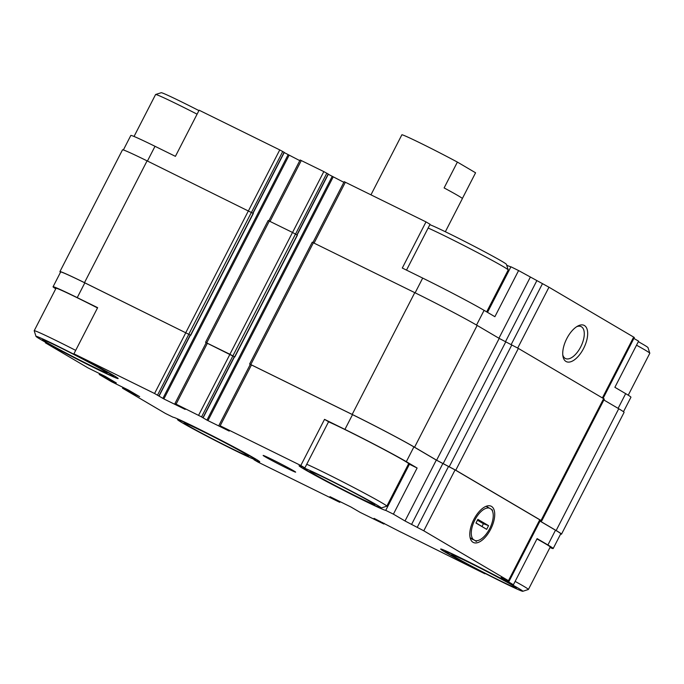 <?xml version="1.0" encoding="UTF-8"?>
<svg xmlns="http://www.w3.org/2000/svg" width="684" height="684" viewBox="0 0 684 684"><rect width="100%" height="100%" fill="white"/><g stroke="black" fill="none" stroke-linecap="round" stroke-linejoin="round"><path stroke-width="1.03" d="M468.933 562.445A36.329 1.137 -152.8 0 0 451.765 554.707A36.329 1.137 -152.8 0 0 483.52 572.354A36.329 1.137 -152.8 0 0 516.352 587.898A36.329 1.137 -152.8 0 0 468.933 562.445M327.354 479.142A36.329 1.137 -152.8 0 0 310.177 471.404A36.329 1.137 -152.8 0 0 341.94 489.051A36.329 1.137 -152.8 0 0 374.772 504.595A36.329 1.137 -152.8 0 0 327.354 479.142M59.662 347.361A36.329 1.137 -152.8 0 0 42.494 339.623A36.329 1.137 -152.8 0 0 74.248 357.27A36.329 1.137 -152.8 0 0 107.08 372.814A36.329 1.137 -152.8 0 0 59.662 347.361M201.25 430.663A36.329 1.137 -152.8 0 0 184.073 422.926A36.329 1.137 -152.8 0 0 215.836 440.564A36.329 1.137 -152.8 0 0 248.668 456.117A36.329 1.137 -152.8 0 0 201.25 430.663M549.962 547.533A51.069 1.607 27.2 0 0 553.176 548.542A51.069 1.607 27.2 0 0 547.91 544.968L537.12 538.616L513.41 584.752L505.733 580.981A48.778 1.53 -152.8 0 0 440.658 549.038A48.778 1.53 -152.8 0 0 480.818 571.396L484.879 573.79L485.076 573.406M254.149 459.297L253.935 459.708L257.996 462.093L338.631 501.791L339.811 502.321L340.145 501.671M253.935 459.708A48.778 1.53 -152.8 0 0 259.74 461.854A48.778 1.53 -152.8 0 0 218.316 438.837A48.778 1.53 -152.8 0 0 173.078 417.214L165.408 413.435L122.761 388.341L128.464 391.137L128.883 390.316M618.114 408.365L625.672 393.651L614.882 387.298L638.591 341.162L633.897 338.409M415.128 292.82L422.695 278.089L402.295 268.043L426.004 221.907L430.065 224.292L406.51 270.12M506.716 265.247A48.778 1.53 -152.8 0 0 510.922 266.786L518.592 270.565L494.883 316.701L484.092 310.348A51.069 1.607 27.2 0 0 422.695 278.089M510.922 266.786L487.504 312.357M328.585 421.746L304.876 467.882L300.815 465.496L324.524 419.36L328.585 421.746M408.485 464A48.778 1.53 -152.8 0 0 409.442 464.239L385.733 510.375L393.403 514.154L417.112 468.018L406.322 461.666L413.906 446.909L436.307 460.084L455.082 469.908L540.471 520.208L509.17 581.101L501.115 577.458L513.41 584.752M409.442 464.239L417.112 468.018M53.164 346.446L53.078 346.608A48.778 1.53 -152.8 0 0 118.152 378.551A48.778 1.53 -152.8 0 0 77.993 356.193L73.932 353.799L97.641 307.663L77.241 297.625L84.825 282.86L190.733 335.263L253.328 213.468L147.077 160.86A51.898 1.633 27.2 0 0 122.504 149.839L59.91 271.633A51.898 1.633 27.2 0 1 84.483 282.654L190.733 335.263M45.666 342.333L45.409 342.838L53.078 346.608M248.472 210.783L279.756 149.907L199.121 110.21L175.412 156.345L155.012 146.299A51.069 1.607 27.2 0 0 130.824 135.458L123.377 149.958M312.93 242.512L344.189 181.679L426.004 221.907M518.592 270.565L548.97 287.212L634.359 337.511L603.126 398.293M625.672 393.651A51.069 1.607 27.2 0 1 630.939 397.224L623.483 411.725M279.756 149.907L284.305 152.412L253.02 213.271M284.219 152.566L299.789 160.637M268.855 220.821L300.122 159.988L323.823 171.607L328.371 174.104L297.095 234.971M328.294 174.266L343.855 182.329M55.755 288.802A51.069 1.607 27.2 0 1 53.061 286.776L60.645 272.01A51.069 1.607 27.2 0 1 84.825 282.86M60.517 272.275A51.898 1.633 27.2 0 1 59.91 271.633M73.932 353.799L154.567 393.497L163.869 398.943L185.159 409.4L174.933 403.577L206.226 342.675L229.935 354.295L234.484 356.8L203.182 417.693L201.677 417.009L206.944 420.113L332.133 176.523M206.209 342.718L234.467 356.826M565.976 361.451A20.195 9.721 116.2 0 0 586.008 342.752A20.195 9.721 116.2 0 0 577.86 326.003A20.195 9.721 116.2 0 0 562.958 356.279A20.195 9.721 116.2 0 0 565.976 361.451M484.879 573.79L400.833 532.049M339.811 502.321L329.979 496.669L350.866 506.955L360.177 512.393L383.878 524.012L374.045 518.361L400.815 532.101M45.409 342.838L88.056 367.924L105.199 376.388L116.34 382.946L99.454 374.627L111.364 381.638L128.515 390.102L139.647 396.66L128.464 391.137M300.815 465.496L220.18 425.799L229.226 431.1L206.944 420.113M205.559 342.316L268.154 220.522L292.513 232.457L297.403 235.168L234.809 356.962M250.276 364.418L249.626 364.008L312.22 242.213L414.769 292.649A51.898 1.633 27.2 0 1 477.158 325.43L499.209 338.409L518.361 348.421L604.34 399.071L541.745 520.866L540.411 520.319M249.626 364.008L352.174 414.436A51.898 1.633 27.2 0 1 414.564 447.225L436.614 460.204L499.209 338.409M541.745 520.866L455.766 470.216L436.614 460.204M603.869 399.986L618.738 408.733A51.898 1.633 27.2 0 1 624.09 412.366L561.496 534.161A51.898 1.633 27.2 0 1 560.624 534.042M540.035 521.046L556.152 530.528A51.898 1.633 27.2 0 1 561.496 534.161M219.008 425.268L250.301 364.375L352.517 414.641A51.069 1.607 27.2 0 1 413.906 446.909M540.009 521.097L555.494 530.203A51.069 1.607 27.2 0 1 560.76 533.776L553.176 548.542M406.322 461.666A51.069 1.607 27.2 0 0 344.933 429.407L324.524 419.36M393.403 514.154L405.013 520.977L436.307 460.084M509.17 581.101L423.789 530.801L405.013 520.977M473.037 542.301A20.195 9.721 116.2 0 0 493.061 523.602A20.195 9.721 116.2 0 0 484.922 506.853A20.195 9.721 116.2 0 0 470.011 537.128A20.195 9.721 116.2 0 0 473.037 542.301M53.061 286.776A51.069 1.607 27.2 0 1 77.241 297.625M174.933 403.577L203.182 417.693M271.813 459.323A18.271 0.573 -152.8 0 0 263.178 455.433A18.271 0.573 -152.8 0 0 279.14 464.308A18.271 0.573 -152.8 0 0 295.65 472.122A18.271 0.573 -152.8 0 0 271.813 459.323M304.876 467.882A48.778 1.53 -152.8 0 0 299.07 465.736A48.778 1.53 -152.8 0 0 340.495 488.744A48.778 1.53 -152.8 0 0 385.733 510.375M562.787 354.953A17.784 8.559 116.2 0 0 565.181 358.373A17.784 8.559 116.2 0 0 565.454 358.519A17.784 8.559 116.2 0 0 580.99 346.352A17.784 8.559 116.2 0 0 581.161 326.619A17.784 8.559 116.2 0 0 576.706 326.678M471.131 538.291A17.784 8.559 116.2 0 0 472.242 539.223A17.784 8.559 116.2 0 0 472.507 539.368A17.784 8.559 116.2 0 0 473.713 539.753M381.193 507.99A43.596 1.368 -152.8 0 0 363.247 497.405A43.596 1.368 -152.8 0 0 324.327 477.364A43.596 1.368 -152.8 0 0 303.687 468.155A43.596 1.368 -152.8 0 0 341.829 489.248A43.596 1.368 -152.8 0 0 381.193 507.99L386.776 506.194A47.743 1.496 -152.8 0 0 386.819 506.169L408.63 463.726A47.743 1.496 -152.8 0 0 346.309 430.219A47.743 1.496 -152.8 0 0 328.551 421.814M522.781 591.292A43.596 1.368 -152.8 0 0 504.835 580.707A43.596 1.368 -152.8 0 0 465.915 560.666A43.596 1.368 -152.8 0 0 445.275 551.458A43.596 1.368 -152.8 0 0 483.417 572.551A43.596 1.368 -152.8 0 0 522.781 591.292L528.364 589.497A47.743 1.496 -152.8 0 0 528.407 589.471L550.218 547.029A47.743 1.496 -152.8 0 0 536.94 538.958M75.693 350.379A47.743 1.496 -152.8 0 0 56.806 340.88A47.743 1.496 -152.8 0 0 34.2 330.74L56.011 288.297A47.743 1.496 27.2 0 1 78.617 298.438A47.743 1.496 27.2 0 1 97.504 307.937M198.924 110.594A43.596 1.368 -152.8 0 0 181.824 102.001A43.596 1.368 -152.8 0 0 161.219 92.708L155.636 94.503A47.743 1.496 -152.8 0 0 155.593 94.529L134.038 136.467M197.086 114.168A47.743 1.496 -152.8 0 0 178.199 104.669A47.743 1.496 -152.8 0 0 155.636 94.503M486.675 311.87L508.212 269.958A47.743 1.496 -152.8 0 0 508.212 269.906L506.416 264.323A43.596 1.368 -152.8 0 0 449.516 233.783A43.596 1.368 -152.8 0 0 429.851 224.703M508.212 269.906A47.743 1.496 -152.8 0 0 445.891 236.459A47.743 1.496 -152.8 0 0 428.133 228.046M34.2 330.74A47.743 1.496 -152.8 0 0 34.2 330.791L35.995 336.374A43.596 1.368 -152.8 0 0 74.146 357.467A43.596 1.368 -152.8 0 0 113.501 376.209A43.596 1.368 -152.8 0 0 95.563 365.624A43.596 1.368 -152.8 0 0 56.635 345.582A43.596 1.368 -152.8 0 0 35.995 336.374M386.819 506.169A47.743 1.496 -152.8 0 0 324.498 472.661A47.743 1.496 -152.8 0 0 306.74 464.256M628.245 395.198L649.8 353.26A47.743 1.496 -152.8 0 0 649.8 353.209L648.005 347.626A43.596 1.368 -152.8 0 0 638.334 341.667M649.8 353.209A47.743 1.496 -152.8 0 0 636.522 345.198M198.223 428.885A43.596 1.368 -152.8 0 0 177.583 419.677A43.596 1.368 -152.8 0 0 215.725 440.77A43.596 1.368 -152.8 0 0 255.089 459.511A43.596 1.368 -152.8 0 0 237.143 448.926A43.596 1.368 -152.8 0 0 198.223 428.885M528.407 589.471A47.743 1.496 -152.8 0 0 515.129 581.4M462.367 198.497L475.577 172.787L457.391 162.082A41.519 1.308 -152.8 0 0 401.893 134.765L388.615 160.595A41.519 1.308 -152.8 0 0 388.529 160.629L370.967 194.812M445.344 231.739L462.384 198.582A41.519 1.308 -152.8 0 0 444.113 187.92L457.391 162.082M476.389 541.506L475.115 540.574A17.784 8.559 116.2 0 0 479.92 539.753A17.784 8.559 116.2 0 0 493.044 513.094A17.784 8.559 116.2 0 0 491.24 509.204L492.506 510.136M482.015 526.449L483.417 523.73L488.564 525.654L486.666 529.348L476.021 522.918M488.564 525.654L477.859 519.353L475.961 523.046L486.666 529.348M491.24 509.204L489.402 508.126A17.784 8.559 116.2 0 0 474.867 519.994A17.784 8.559 116.2 0 0 473.285 539.496L475.115 540.574M470.139 537.744L473.285 539.496M489.402 508.126L486.127 506.297M483.417 523.73L477.423 520.199M314.084 243.085L345.369 182.209M476.526 325.062L484.092 310.348M498.927 338.238L530.194 277.396M147.436 161.039L155.012 146.299M505.459 341.735L536.735 280.868M511.153 344.608L542.438 283.74M517.711 348.045L548.97 287.212M602.416 397.874L633.675 337.05M378.919 521.293L379.141 520.866M379.919 521.815L380.15 521.37M380.244 521.977L380.475 521.524M335.844 500.124L336.075 499.671M336.177 500.278L336.408 499.833M128.293 391.034L128.712 390.213M129.464 391.658L129.857 390.889M104.985 377.32L105.404 376.499M105.156 377.423L105.575 376.602M106.148 377.944L106.55 377.175M251.464 212.356L282.748 151.48M252.849 213.169L284.134 152.293M162.877 398.413L288.058 154.823M163.869 398.943L289.058 155.353M270.018 221.385L301.302 160.518M292.538 232.474L323.823 171.607M295.539 234.048L326.824 173.18M296.916 234.86L328.2 173.993M207.945 420.634L333.134 177.045M250.806 364.538L313.4 242.743M352.174 414.436L414.769 292.649M414.564 447.225L477.158 325.43M443.155 463.675L505.75 341.88M449.226 466.736L511.82 344.941M455.766 470.216L518.361 348.421M541.061 520.396L603.656 398.601M556.152 530.528L618.738 408.733M84.483 282.654L147.077 160.86M185.843 332.561L248.437 210.766M188.835 334.134L251.43 212.339M190.562 335.143L253.157 213.357M206.739 342.846L269.334 221.052M229.918 354.252L292.513 232.457M232.911 355.825L295.505 234.031M234.638 356.843L297.232 235.048M220.18 425.799L251.481 364.905M344.933 429.407L352.517 414.641M411.554 524.457L442.847 463.555M417.249 527.33L448.542 466.428M423.789 530.801L455.082 469.908M508.486 580.639L539.787 519.737M547.91 544.968L555.494 530.203M382.245 523.029L382.501 522.525M383.621 523.841L383.938 523.226M338.17 501.329L338.426 500.825M339.555 502.141L339.863 501.534M123.684 388.7L124.095 387.896M126.292 389.983L126.711 389.179M100.377 374.986L100.787 374.182M102.985 376.268L103.404 375.465M154.567 393.497L185.86 332.604M157.559 395.07L188.861 334.177M158.945 395.882L190.237 334.989M176.113 404.107L207.406 343.206M198.642 415.197L229.935 354.295M201.635 416.77L232.928 355.868M203.011 417.582L234.313 356.68M383.878 524.012L384.211 523.363M122.504 388.17L122.94 387.324M99.197 374.456L99.633 373.609M159.115 396.002L190.408 335.1M113.501 376.209L114.425 375.909M303.687 468.155L303.388 467.232M255.089 459.511L256.013 459.212M177.583 419.677L177.284 418.753M445.275 551.458L444.976 550.534"/></g></svg>
